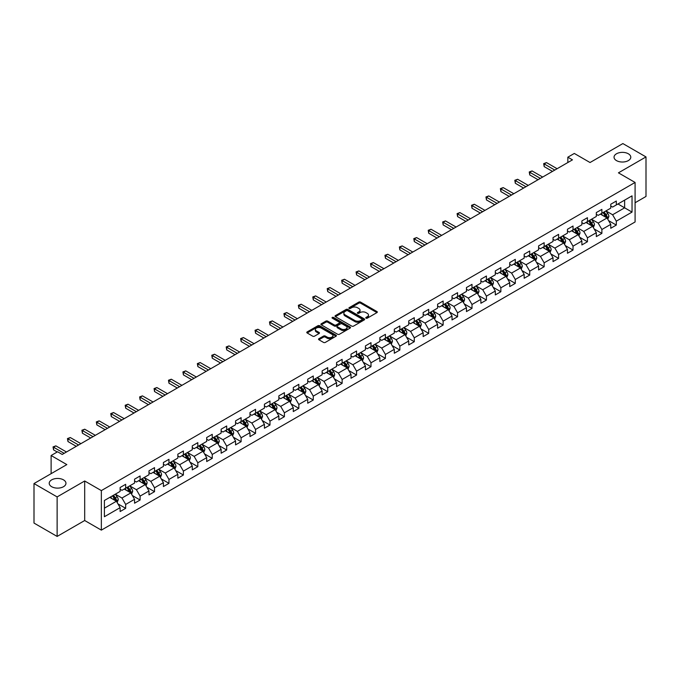 <?xml version="1.0" encoding="UTF-8"?>
<svg xmlns="http://www.w3.org/2000/svg" width="680" height="680" viewBox="0 0 680 680"><rect width="100%" height="100%" fill="white"/><g stroke="black" fill="none" stroke-linecap="round" stroke-linejoin="round"><path stroke-width="1.02" d="M366.019 318.172A0.901 0.518 0 0 0 367.293 318.172L376.941 312.604A1.283 0.739 0 0 0 377.315 312.077A1.283 0.739 0 0 0 376.941 311.55L360.596 302.115A1.283 0.739 0 0 0 358.776 302.115L349.129 307.692A0.901 0.518 0 0 0 350.404 308.423L351.653 307.7A4.106 2.372 0 0 1 357.459 307.7L358.827 308.49A4.106 2.372 0 0 1 360.026 310.165A4.106 2.372 0 0 1 358.827 311.839L357.578 312.562A0.901 0.518 0 0 0 358.844 313.293L360.094 312.579A4.106 2.372 0 0 1 365.908 312.579L367.268 313.361A4.106 2.372 0 0 1 368.475 315.044A4.106 2.372 0 0 1 367.268 316.719L366.019 317.441A0.901 0.518 0 0 0 366.019 318.172L366.019 317.441M63.512 479.867A8.372 4.837 0 0 0 54.383 478.822A8.372 4.837 0 0 0 49.215 483.285A8.372 4.837 0 0 0 51.671 486.71A8.372 4.837 0 0 0 60.792 487.756A8.372 4.837 0 0 0 65.96 483.285A8.372 4.837 0 0 0 63.512 479.867M628.328 153.773A8.372 4.837 0 0 0 619.208 152.728A8.372 4.837 0 0 0 614.04 157.191A8.372 4.837 0 0 0 616.488 160.607A8.372 4.837 0 0 0 625.617 161.653A8.372 4.837 0 0 0 630.785 157.191A8.372 4.837 0 0 0 628.328 153.773M318.92 338.708A1.283 0.739 0 0 0 318.546 339.235A1.283 0.739 0 0 0 318.92 339.753L323.501 342.405A1.283 0.739 0 0 0 325.32 342.405L336.03 336.217A1.283 0.739 0 0 0 336.413 335.69A1.283 0.739 0 0 0 336.03 335.172L319.694 325.737A1.283 0.739 0 0 0 317.875 325.737L307.156 331.916A1.283 0.739 0 0 0 306.782 332.444A1.283 0.739 0 0 0 307.156 332.971L312.698 336.166A1.283 0.739 0 0 0 314.517 336.166L319.099 333.514A1.283 0.739 0 0 0 319.473 332.996A1.283 0.739 0 0 0 319.099 332.469L316.353 330.888A3.434 1.98 0 0 1 315.35 329.486A3.434 1.98 0 0 1 317.466 327.649A3.434 1.98 0 0 1 321.207 328.083L331.967 334.288A3.434 1.98 0 0 1 332.979 335.69A3.434 1.98 0 0 1 330.854 337.526A3.434 1.98 0 0 1 327.114 337.093L325.32 336.065A1.283 0.739 0 0 0 323.501 336.065L318.92 338.708L318.92 339.753M635.086 202.75L646 196.444L646 156.927L622.871 143.573L590.036 162.529L574.311 153.451L567.834 157.191L572.458 159.859L62.211 454.452L57.587 451.775L51.111 455.515L51.111 473.679M57.128 496.91L57.128 536.427L84.694 520.514L84.694 480.989L57.128 496.91L34 483.556L66.835 464.593L51.111 455.515M84.694 480.989L101.346 490.603L635.086 182.452L635.086 221.969L101.346 530.128L101.346 490.603M646 156.927L618.435 172.839L635.086 182.452M351.738 326.102A1.283 0.739 0 0 0 353.558 326.102L364.267 319.914A1.283 0.739 0 0 0 364.65 319.387A1.283 0.739 0 0 0 364.267 318.869L347.93 309.434A1.283 0.739 0 0 0 346.111 309.434L335.401 315.613A1.283 0.739 0 0 0 335.019 316.14A1.283 0.739 0 0 0 335.401 316.668L351.738 326.102M332.622 318.368A0.901 0.518 0 0 1 333.54 318.495L333.54 317.424L350.149 327.021A1.283 0.739 0 0 1 350.531 327.539A1.283 0.739 0 0 1 350.149 328.066L339.439 334.254A1.283 0.739 0 0 1 337.62 334.254L321.274 324.819L321.274 323.765A1.283 0.739 0 0 0 320.9 324.292A1.283 0.739 0 0 0 321.274 324.819M321.274 323.765L325.865 321.122A1.283 0.739 0 0 1 327.683 321.122L334.305 324.947A1.283 0.739 0 0 0 336.124 324.947L339.167 323.195A1.283 0.739 0 0 0 339.541 322.668A1.283 0.739 0 0 0 339.167 322.142L332.265 318.155A0.901 0.518 0 0 1 333.54 317.424M57.128 536.427L34 523.073L34 483.556M117.946 503.88L125.672 508.334L125.672 504.441L134.555 499.307L134.555 503.208L140.097 500.004L140.097 496.102L148.98 490.977L148.98 494.879L154.53 491.674L154.53 487.772L163.412 482.647L163.412 486.548L168.963 483.344L168.963 479.442L177.845 474.317L177.845 478.219L183.396 475.014L183.396 471.113L192.27 465.987L192.27 469.88L197.82 466.675L197.82 462.783L206.703 457.657L206.703 461.55L212.254 458.346L212.254 454.452L221.136 449.318L221.136 453.22L226.686 450.015L226.686 446.114L235.56 440.988L235.56 444.89L241.111 441.685L241.111 437.784L249.994 432.659L249.994 436.56L255.544 433.355L255.544 429.454L264.426 424.328L264.426 428.23L269.977 425.025L269.977 421.124L278.859 415.999L278.859 419.892L284.401 416.695L284.401 412.794L293.284 407.668L293.284 411.561L298.834 408.357L298.834 404.464L307.717 399.339L307.717 403.231L313.267 400.027L313.267 396.134L322.15 391L322.15 394.901L327.7 391.697L327.7 387.796L336.575 382.67L336.575 386.572L342.125 383.367L342.125 379.466L351.007 374.34L351.007 378.241L356.558 375.037L356.558 371.135L365.44 366.01L365.44 369.911L370.991 366.707L370.991 362.805L379.865 357.68L379.865 361.573L385.416 358.368L385.416 354.475L394.298 349.35L394.298 353.243L399.849 350.038L399.849 346.146L408.731 341.012L408.731 344.913L414.281 341.708L414.281 337.807L423.164 332.681L423.164 336.583L428.714 333.378L428.714 329.477L437.588 324.351L437.588 328.253L443.139 325.048L443.139 321.147L452.021 316.022L452.021 319.923L457.572 316.719L457.572 312.817L466.454 307.692L466.454 311.584L472.005 308.38L472.005 304.487L480.879 299.361L480.879 303.254L486.429 300.05L486.429 296.157L495.312 291.023L495.312 294.925L500.863 291.72L500.863 287.819L509.745 282.693L509.745 286.594L515.295 283.39L515.295 279.488L524.169 274.363L524.169 278.264L529.72 275.06L529.72 271.159L538.602 266.033L538.602 269.935L544.153 266.73L544.153 262.828L553.035 257.703L553.035 261.596L558.586 258.392L558.586 254.499L567.468 249.373L567.468 253.266L573.019 250.061L573.019 246.168L581.893 241.034L581.893 244.936L587.443 241.731L587.443 237.83L596.326 232.704L596.326 236.606L601.876 233.401L601.876 229.5L610.759 224.375L610.759 228.276L616.31 225.072L616.31 221.17L632.034 212.092L632.034 195.857L624.631 200.132L624.631 207.816L632.034 212.092M125.672 508.334L120.122 511.538L120.122 507.646L104.397 516.723L104.397 500.488L120.122 491.41L120.122 487.509L125.672 484.304L125.672 488.206L134.555 483.072L134.555 479.179L140.097 475.975L140.097 479.867L148.98 474.742L148.98 470.849L154.53 467.644L154.53 471.537L163.412 466.412L163.412 462.51L168.963 459.306L168.963 463.208L177.845 458.082L177.845 454.18L183.396 450.976L183.396 454.877L192.27 449.752L192.27 445.85L197.82 442.646L197.82 446.548L206.703 441.422L206.703 437.521L212.254 434.316L212.254 438.217L221.136 433.083L221.136 429.19L226.686 425.986L226.686 429.879L235.56 424.753L235.56 420.861L241.111 417.656L241.111 421.549L249.994 416.423L249.994 412.522L255.544 409.317L255.544 413.219L264.426 408.094L264.426 404.192L269.977 400.988L269.977 404.889L278.859 399.763L278.859 395.862L284.401 392.657L284.401 396.559L293.284 391.433L293.284 387.532L298.834 384.327L298.834 388.229L307.717 383.095L307.717 379.202L313.267 375.998L313.267 379.89L322.15 374.765L322.15 370.872L327.7 367.668L327.7 371.56L336.575 366.435L336.575 362.534L342.125 359.329L342.125 363.23L351.007 358.105L351.007 354.203L356.558 350.999L356.558 354.9L365.44 349.775L365.44 345.874L370.991 342.669L370.991 346.57L379.865 341.445L379.865 337.543L385.416 334.339L385.416 338.24L394.298 333.106L394.298 329.214L399.849 326.009L399.849 329.902L408.731 324.776L408.731 320.883L414.281 317.679L414.281 321.572L423.164 316.447L423.164 312.545L428.714 309.341L428.714 313.242L437.588 308.116L437.588 304.215L443.139 301.01L443.139 304.912L452.021 299.786L452.021 295.885L457.572 292.68L457.572 296.582L466.454 291.457L466.454 287.555L472.005 284.35L472.005 288.252L480.879 283.126L480.879 279.225L486.429 276.021L486.429 279.922L495.312 274.788L495.312 270.895L500.863 267.69L500.863 271.583L509.745 266.458L509.745 262.565L515.295 259.361L515.295 263.253L524.169 258.128L524.169 254.226L529.72 251.022L529.72 254.924L538.602 249.798L538.602 245.897L544.153 242.692L544.153 246.594L553.035 241.468L553.035 237.566L558.586 234.362L558.586 238.263L567.468 233.138L567.468 229.236L573.019 226.032L573.019 229.933L581.893 224.8L581.893 220.906L587.443 217.702L587.443 221.595L596.326 216.469L596.326 212.577L601.876 209.372L601.876 213.265L610.759 208.139L610.759 204.238L616.31 201.033L616.31 204.935L632.034 195.857M124.194 489.056L130.849 492.898L121.967 498.032L115.311 494.181M120.122 489.269L121.967 490.339L125.672 488.206M121.967 498.032L125.672 504.441M130.849 492.898L134.555 499.307M138.618 480.726L145.282 484.568L136.399 489.693L129.744 485.851M134.555 480.938L136.399 482.01L140.097 479.867M136.399 489.693L140.097 496.102M145.282 484.568L148.98 490.977M153.051 472.396L159.715 476.238L150.832 481.363L144.168 477.521M148.98 472.608L150.832 473.679L154.53 471.537M150.832 481.363L154.53 487.772M159.715 476.238L163.412 482.647M167.484 464.066L174.139 467.908L165.266 473.034L158.601 469.192M163.412 464.279L165.266 465.341L168.963 463.208M165.266 473.034L168.963 479.442M174.139 467.908L177.845 474.317M181.908 455.727L188.572 459.578L179.69 464.704L173.034 460.862M177.845 455.948L179.69 457.011L183.396 454.877M179.69 464.704L183.396 471.113M188.572 459.578L192.27 465.987M196.341 447.397L203.006 451.248L194.123 456.373L187.459 452.523M192.27 447.61L194.123 448.681L197.82 446.548M194.123 456.373L197.82 462.783M203.006 451.248L206.703 457.657M210.774 439.067L217.43 442.91L208.556 448.043L201.892 444.193M206.703 439.28L208.556 440.351L212.254 438.217M208.556 448.043L212.254 454.452M217.43 442.91L221.136 449.318M225.207 430.738L231.863 434.579L222.98 439.713L216.325 435.863M221.136 430.95L222.98 432.021L226.686 429.879M222.98 439.713L226.686 446.114M231.863 434.579L235.56 440.988M239.632 422.407L246.296 426.25L237.413 431.375L230.758 427.533M235.56 422.62L237.413 423.691L241.111 421.549M237.413 431.375L241.111 437.784M246.296 426.25L249.994 432.659M254.065 414.077L260.729 417.92L251.847 423.045L245.182 419.203M249.994 414.29L251.847 415.352L255.544 413.219M251.847 423.045L255.544 429.454M260.729 417.92L264.426 424.328M268.498 405.739L275.153 409.589L266.271 414.715L259.615 410.873M264.426 405.96L266.271 407.023L269.977 404.889M266.271 414.715L269.977 421.124M275.153 409.589L278.859 415.999M282.923 397.409L289.587 401.26L280.704 406.385L274.048 402.534M278.859 397.622L280.704 398.692L284.401 396.559M280.704 406.385L284.401 412.794M289.587 401.26L293.284 407.668M297.356 389.079L304.019 392.929L295.137 398.055L288.473 394.204M293.284 389.291L295.137 390.363L298.834 388.229M295.137 398.055L298.834 404.464M304.019 392.929L307.717 399.339M311.788 380.749L318.444 384.591L309.57 389.725L302.906 385.875M307.717 380.962L309.57 382.032L313.267 379.89M309.57 389.725L313.267 396.134M318.444 384.591L322.15 391M326.213 372.419L332.877 376.261L323.995 381.387L317.339 377.545M322.15 372.631L323.995 373.702L327.7 371.56M323.995 381.387L327.7 387.796M332.877 376.261L336.575 382.67M340.646 364.089L347.31 367.931L338.427 373.056L331.763 369.214M336.575 364.301L338.427 365.364L342.125 363.23M338.427 373.056L342.125 379.466M347.31 367.931L351.007 374.34M355.079 355.759L361.734 359.601L352.861 364.726L346.197 360.885M351.007 355.971L352.861 357.034L356.558 354.9M352.861 364.726L356.558 371.135M361.734 359.601L365.44 366.01M369.512 347.421L376.168 351.271L367.285 356.397L360.629 352.554M365.44 347.633L367.285 348.704L370.991 346.57M367.285 356.397L370.991 362.805M376.168 351.271L379.865 357.68M383.936 339.091L390.6 342.941L381.718 348.067L375.062 344.216M379.865 339.303L381.718 340.374L385.416 338.24M381.718 348.067L385.416 354.475M390.6 342.941L394.298 349.35M398.37 330.76L405.034 334.602L396.151 339.736L389.487 335.886M394.298 330.973L396.151 332.044L399.849 329.902M396.151 339.736L399.849 346.146M405.034 334.602L408.731 341.012M412.802 322.43L419.458 326.273L410.584 331.398L403.92 327.556M408.731 322.643L410.584 323.714L414.281 321.572M410.584 331.398L414.281 337.807M419.458 326.273L423.164 332.681M427.227 314.1L433.891 317.942L425.008 323.068L418.353 319.226M423.164 314.313L425.008 315.375L428.714 313.242M425.008 323.068L428.714 329.477M433.891 317.942L437.588 324.351M441.66 305.771L448.324 309.613L439.442 314.738L432.777 310.896M437.588 305.983L439.442 307.046L443.139 304.912M439.442 314.738L443.139 321.147M448.324 309.613L452.021 316.022M456.093 297.432L462.748 301.282L453.875 306.408L447.21 302.566M452.021 297.653L453.875 298.716L457.572 296.582M453.875 306.408L457.572 312.817M462.748 301.282L466.454 307.692M470.517 289.102L477.181 292.952L468.299 298.078L461.644 294.227M466.454 289.315L468.299 290.385L472.005 288.252M468.299 298.078L472.005 304.487M477.181 292.952L480.879 299.361M484.95 280.772L491.614 284.614L482.732 289.748L476.068 285.898M480.879 280.984L482.732 282.055L486.429 279.922M482.732 289.748L486.429 296.157M491.614 284.614L495.312 291.023M499.383 272.442L506.039 276.284L497.165 281.409L490.501 277.567M495.312 272.654L497.165 273.725L500.863 271.583M497.165 281.409L500.863 287.819M506.039 276.284L509.745 282.693M513.817 264.112L520.472 267.954L511.589 273.079L504.934 269.238M509.745 264.325L511.589 265.396L515.295 263.253M511.589 273.079L515.295 279.488M520.472 267.954L524.169 274.363M528.241 255.782L534.905 259.624L526.023 264.75L519.367 260.907M524.169 255.995L526.023 257.057L529.72 254.924M526.023 264.75L529.72 271.159M534.905 259.624L538.602 266.033M542.674 247.444L549.338 251.294L540.456 256.42L533.792 252.577M538.602 247.665L540.456 248.727L544.153 246.594M540.456 256.42L544.153 262.828M549.338 251.294L553.035 257.703M557.107 239.113L563.762 242.964L554.888 248.089L548.225 244.239M553.035 239.326L554.888 240.397L558.586 238.263M554.888 248.089L558.586 254.499M563.762 242.964L567.468 249.373M571.531 230.783L578.196 234.634L569.313 239.759L562.658 235.909M567.468 230.996L569.313 232.067L573.019 229.933M569.313 239.759L573.019 246.168M578.196 234.634L581.893 241.034M585.965 222.453L592.629 226.296L583.746 231.429L577.082 227.579M581.893 222.666L583.746 223.737L587.443 221.595M583.746 231.429L587.443 237.83M592.629 226.296L596.326 232.704M600.398 214.123L607.053 217.965L598.179 223.091L591.515 219.249M596.326 214.336L598.179 215.407L601.876 213.265M598.179 223.091L601.876 229.5M607.053 217.965L610.759 224.375M617.976 203.975L624.631 207.816L612.604 214.761L605.948 210.919M610.759 206.006L612.604 207.069L616.31 204.935M612.604 214.761L616.31 221.17M84.694 520.514L101.346 530.128M567.834 157.191L567.834 162.529M104.397 508.173L116.416 501.237L109.76 497.386M116.416 501.237L120.122 507.646M608.583 220.609L616.31 225.072M594.15 228.939L601.876 233.401M579.726 237.277L587.443 241.731M565.292 245.607L573.019 250.061M550.86 253.938L558.586 258.392M536.427 262.267L544.153 266.73M522.002 270.598L529.72 275.06M507.569 278.927L515.295 283.39M493.136 287.257L500.863 291.72M478.712 295.596L486.429 300.05M464.279 303.926L472.005 308.38M449.846 312.256L457.572 316.719M435.421 320.586L443.139 325.048M420.988 328.916L428.714 333.378M406.555 337.246L414.281 341.708M392.122 345.584L399.849 350.038M377.697 353.914L385.416 358.368M363.264 362.245L370.991 366.707M348.832 370.575L356.558 375.037M334.407 378.904L342.125 383.367M319.974 387.234L327.7 391.697M305.541 395.573L313.267 400.027M291.108 403.903L298.834 408.357M276.683 412.233L284.401 416.695M262.25 420.563L269.977 425.025M247.817 428.893L255.544 433.355M233.393 437.223L241.111 441.685M218.96 445.562L226.686 450.015M204.527 453.892L212.254 458.346M190.102 462.221L197.82 466.675M175.669 470.552L183.396 475.014M161.237 478.881L168.963 483.344M146.804 487.212L154.53 491.674M132.379 495.541L140.097 500.004M366.375 318.3L367.268 317.789A4.106 2.372 0 0 0 368.475 316.106L368.475 315.044M360.026 310.165L360.026 311.236A4.106 2.372 0 0 1 358.827 312.911L357.935 313.421M376.924 312.613L360.596 303.186A1.283 0.739 0 0 0 358.776 303.186L349.486 308.55M364.25 319.923L347.93 310.497A1.283 0.739 0 0 0 346.111 310.497L335.418 316.676L335.401 315.613M361.998 319.762A0.901 0.518 0 0 0 361.998 319.022L347.659 310.743A0.901 0.518 0 0 0 346.383 310.743L345.066 311.5A4.106 2.372 0 0 0 343.868 313.183A4.106 2.372 0 0 0 345.066 314.857L354.875 320.518A4.106 2.372 0 0 0 360.689 320.518L361.998 319.762L361.998 320.824A0.901 0.518 0 0 0 362.262 320.458L362.262 319.387M343.868 313.183L343.868 314.245A4.106 2.372 0 0 0 345.066 315.928L345.066 314.857M361.998 320.824L360.689 321.589A4.106 2.372 0 0 1 354.875 321.589L345.066 315.928M321.291 324.827L325.865 322.192L325.865 321.122M339.541 322.668L339.541 323.74A1.283 0.739 0 0 1 339.167 324.258L336.124 326.017A1.283 0.739 0 0 1 334.305 326.017L327.683 322.192A1.283 0.739 0 0 0 325.865 322.192M333.54 318.495L350.132 328.075M341.19 328.916A3.434 1.98 0 0 0 344.93 329.35A3.434 1.98 0 0 0 347.046 327.513A3.434 1.98 0 0 0 346.043 326.111L342.252 323.926A1.283 0.739 0 0 0 340.433 323.926L337.399 325.677A1.283 0.739 0 0 0 337.017 326.204A1.283 0.739 0 0 0 337.399 326.731L341.19 328.916L341.19 329.987A3.434 1.98 0 0 0 344.93 330.421A3.434 1.98 0 0 0 347.046 328.584L347.046 327.513M337.017 326.204L337.017 327.275A1.283 0.739 0 0 0 337.399 327.794L337.399 326.731M341.19 329.987L337.399 327.794M332.979 335.69L332.979 336.762A3.434 1.98 0 0 1 330.854 338.598A3.434 1.98 0 0 1 327.114 338.164L325.32 337.127A1.283 0.739 0 0 0 323.501 337.127L318.937 339.771M315.35 329.486L315.35 330.548A3.434 1.98 0 0 0 316.353 331.95L316.353 330.888M319.082 333.531L316.353 331.95M336.013 336.226L319.694 326.8A1.283 0.739 0 0 0 317.875 326.8L307.173 332.979M607.784 219.232L608.889 216.461A3.468 1.998 -120 0 0 607.784 213.511L605.871 210.962M602.539 215.364L601.248 213.631M603.007 212.619L604.911 215.16A3.468 1.998 60 0 1 605.906 217.251L607.019 216.606A3.468 1.998 -120 0 0 606.024 214.523L604.112 211.973M603.245 212.475L605.361 215.305A1.768 1.02 60 0 1 605.685 215.84L607.019 216.606M554.795 170.059L544.178 163.94L546.49 162.596L557.107 168.725M552.483 171.394L544.178 166.608L544.178 163.94L543.677 163.642L546.49 162.596M544.178 166.608L543.677 163.642M593.36 227.562L594.456 224.791A3.468 1.998 -120 0 0 593.351 221.841L591.438 219.292M588.115 223.695L586.814 221.96M588.574 220.949L590.486 223.499A3.468 1.998 60 0 1 591.472 225.581L592.586 224.944A3.468 1.998 -120 0 0 591.591 222.853L589.688 220.303M588.812 220.804L590.937 223.635A1.768 1.02 60 0 1 591.251 224.171L592.586 224.944M578.927 235.892L580.023 233.121A3.468 1.998 -120 0 0 578.918 230.172L577.014 227.621M573.682 232.025L572.39 230.291M574.141 229.279L576.053 231.829A3.468 1.998 60 0 1 577.048 233.911L578.153 233.274A3.468 1.998 -120 0 0 577.159 231.183L575.255 228.642M574.387 229.143L576.504 231.965A1.768 1.02 60 0 1 576.827 232.5L578.153 233.274M540.362 178.389L529.754 172.269L532.066 170.935L542.674 177.055M538.05 179.724L529.754 174.939L529.754 172.269L529.244 171.972L532.066 170.935M529.754 174.939L529.244 171.972M525.929 186.728L515.321 180.6L517.633 179.265L528.241 185.385M523.617 188.062L515.321 183.269L515.321 180.6L514.811 180.302L517.633 179.265M515.321 183.269L514.811 180.302M564.494 244.23L565.598 241.451A3.468 1.998 -120 0 0 564.494 238.501L562.581 235.951M559.249 240.354L557.957 238.621M559.716 237.609L561.62 240.159A3.468 1.998 60 0 1 562.615 242.242L563.729 241.604A3.468 1.998 -120 0 0 562.734 239.522L560.821 236.972M559.954 237.473L562.071 240.295A1.768 1.02 60 0 1 562.394 240.83L563.729 241.604M550.069 252.56L551.165 249.79A3.468 1.998 -120 0 0 550.06 246.831L548.148 244.281M544.825 248.684L543.524 246.959M545.284 245.939L547.188 248.489A3.468 1.998 60 0 1 548.182 250.572L549.295 249.934A3.468 1.998 -120 0 0 548.301 247.851L546.388 245.301M545.521 245.803L547.638 248.625A1.768 1.02 60 0 1 547.961 249.169L549.295 249.934M535.636 260.89L536.733 258.12A3.468 1.998 -120 0 0 535.627 255.161L533.723 252.62M530.391 257.014L529.091 255.289M530.851 254.269L532.763 256.819A3.468 1.998 60 0 1 533.758 258.91L534.862 258.264A3.468 1.998 -120 0 0 533.868 256.181L531.964 253.631M531.097 254.133L533.213 256.964A1.768 1.02 60 0 1 533.537 257.499L534.862 258.264M511.504 195.058L500.888 188.929L503.2 187.595L513.817 193.724M509.184 196.393L500.888 191.599L500.888 188.929L500.378 188.632L503.2 187.595M500.888 191.599L500.378 188.632M497.071 203.388L486.463 197.26L488.775 195.925L499.383 202.054M494.76 204.722L486.463 199.929L486.463 197.26L485.954 196.97L488.775 195.925M486.463 199.929L485.954 196.97M482.638 211.718L472.031 205.589L474.342 204.255L484.95 210.383M480.327 213.053L472.031 208.267L472.031 205.589L471.521 205.3L474.342 204.255M472.031 208.267L471.521 205.3M521.203 269.221L522.308 266.45A3.468 1.998 -120 0 0 521.194 263.5L519.29 260.95M515.958 265.353L514.667 263.619M516.417 262.607L518.33 265.149A3.468 1.998 60 0 1 519.325 267.24L520.429 266.594A3.468 1.998 -120 0 0 519.443 264.512L517.531 261.962M516.664 262.463L518.781 265.293A1.768 1.02 60 0 1 519.104 265.829L520.429 266.594M468.206 220.048L457.598 213.928L459.91 212.585L470.517 218.713M465.894 221.382L457.598 216.597L457.598 213.928L457.087 213.631L459.91 212.585M457.598 216.597L457.087 213.631M506.77 277.55L507.875 274.779A3.468 1.998 -120 0 0 506.77 271.83L504.858 269.28M501.534 273.683L500.233 271.949M501.993 270.938L503.897 273.488A3.468 1.998 60 0 1 504.892 275.57L506.005 274.924A3.468 1.998 -120 0 0 505.01 272.841L503.098 270.291M502.231 270.793L504.348 273.624A1.768 1.02 60 0 1 504.671 274.159L506.005 274.924M453.781 228.378L443.164 222.258L445.485 220.924L456.093 227.043M451.469 229.713L443.164 224.927L443.164 222.258L442.663 221.96L445.485 220.924M443.164 224.927L442.663 221.96M492.346 285.88L493.442 283.109A3.468 1.998 -120 0 0 492.337 280.16L490.425 277.61M487.101 282.013L485.8 280.279M487.56 279.267L489.473 281.817A3.468 1.998 60 0 1 490.458 283.9L491.572 283.262A3.468 1.998 -120 0 0 490.577 281.172L488.673 278.622M487.798 279.123L489.923 281.953A1.768 1.02 60 0 1 490.238 282.489L491.572 283.262M439.348 236.716L428.74 230.588L431.052 229.253L441.66 235.374M437.036 238.051L428.74 233.257L428.74 230.588L428.23 230.291L431.052 229.253M428.74 233.257L428.23 230.291M477.912 294.219L479.009 291.44A3.468 1.998 -120 0 0 477.904 288.49L476 285.94M472.668 290.343L471.376 288.609M473.127 287.598L475.039 290.148A3.468 1.998 60 0 1 476.034 292.23L477.139 291.593A3.468 1.998 -120 0 0 476.153 289.501L474.24 286.96M473.373 287.462L475.49 290.284A1.768 1.02 60 0 1 475.813 290.819L477.139 291.593M424.915 245.047L414.307 238.918L416.619 237.583L427.227 243.712M422.603 246.381L414.307 241.587L414.307 238.918L413.797 238.621L416.619 237.583M414.307 241.587L413.797 238.621M463.479 302.549L464.585 299.778A3.468 1.998 -120 0 0 463.479 296.82L461.567 294.27M458.235 298.673L456.943 296.947M458.702 295.927L460.606 298.477A3.468 1.998 60 0 1 461.601 300.56L462.714 299.923A3.468 1.998 -120 0 0 461.72 297.84L459.808 295.29M458.94 295.791L461.057 298.613A1.768 1.02 60 0 1 461.38 299.157L462.714 299.923M410.49 253.376L399.874 247.248L402.186 245.913L412.802 252.042M408.178 254.711L399.874 249.917L399.874 247.248L399.373 246.959L402.186 245.913M399.874 249.917L399.373 246.959M449.055 310.879L450.151 308.108A3.468 1.998 -120 0 0 449.046 305.15L447.134 302.608M443.81 307.003L442.51 305.277M444.269 304.257L446.182 306.808A3.468 1.998 60 0 1 447.168 308.899L448.281 308.252A3.468 1.998 -120 0 0 447.287 306.17L445.383 303.62M444.508 304.122L446.633 306.952A1.768 1.02 60 0 1 446.947 307.488L448.281 308.252M396.058 261.707L385.45 255.578L387.762 254.244L398.37 260.372M393.745 263.041L385.45 258.247L385.45 255.578L384.94 255.289L387.762 254.244M385.45 258.247L384.94 255.289M434.622 319.209L435.719 316.438A3.468 1.998 -120 0 0 434.613 313.488L432.709 310.938M429.377 315.341L428.077 313.607M429.837 312.596L431.749 315.137A3.468 1.998 60 0 1 432.743 317.228L433.849 316.582A3.468 1.998 -120 0 0 432.854 314.5L430.95 311.95M430.083 312.451L432.2 315.282A1.768 1.02 60 0 1 432.523 315.817L433.849 316.582M381.625 270.036L371.017 263.908L373.328 262.574L383.936 268.702M379.312 271.371L371.017 266.585L371.017 263.908L370.506 263.619L373.328 262.574M371.017 266.585L370.506 263.619M420.189 327.539L421.294 324.768A3.468 1.998 -120 0 0 420.189 321.819L418.276 319.269M414.945 323.672L413.652 321.938M415.412 320.926L417.316 323.476A3.468 1.998 60 0 1 418.31 325.558L419.416 324.912A3.468 1.998 -120 0 0 418.429 322.83L416.517 320.28M415.65 320.781L417.767 323.612A1.768 1.02 60 0 1 418.089 324.148L419.416 324.912M367.2 278.366L356.583 272.247L358.896 270.912L369.512 277.032M364.879 279.701L356.583 274.916L356.583 272.247L356.074 271.949L358.896 270.912M356.583 274.916L356.074 271.949M405.764 335.869L406.861 333.098A3.468 1.998 -120 0 0 405.756 330.149L403.844 327.599M400.52 332.001L399.219 330.267M400.979 329.256L402.883 331.806A3.468 1.998 60 0 1 403.877 333.888L404.991 333.251A3.468 1.998 -120 0 0 403.997 331.16L402.084 328.61M401.217 329.111L403.333 331.942A1.768 1.02 60 0 1 403.656 332.477L404.991 333.251M352.767 286.697L342.159 280.576L344.471 279.242L355.079 285.362M350.455 288.039L342.159 283.245L342.159 280.576L341.649 280.279L344.471 279.242M342.159 283.245L341.649 280.279M391.332 344.199L392.428 341.428A3.468 1.998 -120 0 0 391.323 338.478L389.419 335.928M386.087 340.332L384.786 338.598M386.546 337.586L388.458 340.136A3.468 1.998 60 0 1 389.445 342.219L390.558 341.581A3.468 1.998 -120 0 0 389.563 339.49L387.659 336.949M386.793 337.45L388.909 340.272A1.768 1.02 60 0 1 389.224 340.808L390.558 341.581M338.334 295.035L327.726 288.906L330.038 287.572L340.646 293.7M336.022 296.37L327.726 291.575L327.726 288.906L327.216 288.609L330.038 287.572M327.726 291.575L327.216 288.609M376.899 352.537L378.003 349.767A3.468 1.998 -120 0 0 376.89 346.808L374.986 344.258M371.654 348.661L370.362 346.936M372.113 345.916L374.025 348.466A3.468 1.998 60 0 1 375.02 350.548L376.125 349.911A3.468 1.998 -120 0 0 375.139 347.828L373.226 345.278M372.359 345.78L374.476 348.602A1.768 1.02 60 0 1 374.799 349.146L376.125 349.911M323.901 303.365L313.293 297.236L315.605 295.902L326.213 302.03M321.589 304.7L313.293 299.905L313.293 297.236L312.783 296.947L315.605 295.902M313.293 299.905L312.783 296.947M362.466 360.868L363.57 358.096A3.468 1.998 -120 0 0 362.466 355.138L360.553 352.597M357.229 356.991L355.929 355.266M357.688 354.246L359.592 356.796A3.468 1.998 60 0 1 360.587 358.878L361.7 358.241A3.468 1.998 -120 0 0 360.706 356.159L358.793 353.608M357.926 354.11L360.043 356.94A1.768 1.02 60 0 1 360.366 357.476L361.7 358.241M309.476 311.695L298.86 305.567L301.18 304.232L311.788 310.361M307.164 313.029L298.86 308.236L298.86 305.567L298.358 305.277L301.18 304.232M298.86 308.236L298.358 305.277M348.041 369.197L349.137 366.426A3.468 1.998 -120 0 0 348.032 363.477L346.12 360.927M342.796 365.33L341.496 363.596M343.255 362.576L345.168 365.126A3.468 1.998 60 0 1 346.154 367.217L347.267 366.571A3.468 1.998 -120 0 0 346.273 364.488L344.369 361.938M343.493 362.44L345.618 365.271A1.768 1.02 60 0 1 345.933 365.806L347.267 366.571M295.043 320.025L284.435 313.897L286.748 312.562L297.356 318.69M292.731 321.359L284.435 316.574L284.435 313.897L283.925 313.607L286.748 312.562M284.435 316.574L283.925 313.607M333.608 377.527L334.704 374.756A3.468 1.998 -120 0 0 333.6 371.807L331.695 369.257M328.363 373.66L327.072 371.926M328.822 370.914L330.735 373.456A3.468 1.998 60 0 1 331.729 375.547L332.834 374.901A3.468 1.998 -120 0 0 331.849 372.819L329.936 370.269M329.069 370.77L331.185 373.6A1.768 1.02 60 0 1 331.508 374.136L332.834 374.901M280.611 328.355L270.002 322.235L272.315 320.9L282.923 327.021M278.298 329.69L270.002 324.904L270.002 322.235L269.493 321.938L272.315 320.9M270.002 324.904L269.493 321.938M319.175 385.857L320.28 383.087A3.468 1.998 -120 0 0 319.175 380.137L317.262 377.587M313.93 381.99L312.639 380.256M314.398 379.245L316.302 381.795A3.468 1.998 60 0 1 317.297 383.877L318.41 383.24A3.468 1.998 -120 0 0 317.416 381.149L315.503 378.599M314.636 379.1L316.752 381.93A1.768 1.02 60 0 1 317.075 382.466L318.41 383.24M266.186 336.685L255.57 330.565L257.881 329.23L268.498 335.35M263.874 338.028L255.57 333.234L255.57 330.565L255.059 330.267L257.881 329.23M255.57 333.234L255.059 330.267M304.75 394.188L305.847 391.416A3.468 1.998 -120 0 0 304.742 388.467L302.829 385.917M299.506 390.32L298.205 388.586M299.965 387.575L301.877 390.125A3.468 1.998 60 0 1 302.863 392.207L303.977 391.57A3.468 1.998 -120 0 0 302.982 389.478L301.078 386.937M300.203 387.438L302.328 390.26A1.768 1.02 60 0 1 302.642 390.796L303.977 391.57M251.753 345.024L241.145 338.895L243.457 337.56L254.065 343.689M249.441 346.358L241.145 341.564L241.145 338.895L240.635 338.598L243.457 337.56M241.145 341.564L240.635 338.598M290.317 402.526L291.414 399.747A3.468 1.998 -120 0 0 290.309 396.797L288.405 394.247M285.073 398.65L283.773 396.925M285.532 395.904L287.445 398.454A3.468 1.998 60 0 1 288.439 400.537L289.544 399.899A3.468 1.998 -120 0 0 288.55 397.817L286.646 395.267M285.778 395.769L287.895 398.591A1.768 1.02 60 0 1 288.218 399.126L289.544 399.899M237.32 353.353L226.712 347.225L229.024 345.89L239.632 352.019M235.008 354.688L226.712 349.894L226.712 347.225L226.202 346.936L229.024 345.89M226.712 349.894L226.202 346.936M275.885 410.856L276.99 408.085A3.468 1.998 -120 0 0 275.885 405.127L273.972 402.585M270.64 406.98L269.348 405.254M271.107 404.234L273.012 406.784A3.468 1.998 60 0 1 274.006 408.867L275.111 408.229A3.468 1.998 -120 0 0 274.125 406.147L272.212 403.597M271.346 404.099L273.462 406.929A1.768 1.02 60 0 1 273.785 407.464L275.111 408.229M222.887 361.683L212.279 355.555L214.591 354.221L225.207 360.349M220.575 363.018L212.279 358.224L212.279 355.555L211.769 355.266L214.591 354.221M212.279 358.224L211.769 355.266M261.451 419.186L262.556 416.415A3.468 1.998 -120 0 0 261.451 413.466L259.539 410.916M256.216 415.319L254.915 413.584M256.675 412.565L258.578 415.115A3.468 1.998 60 0 1 259.573 417.205L260.686 416.559A3.468 1.998 -120 0 0 259.692 414.477L257.779 411.927M256.912 412.428L259.029 415.259A1.768 1.02 60 0 1 259.352 415.795L260.686 416.559M208.463 370.013L197.855 363.885L200.167 362.55L210.774 368.679M206.15 371.348L197.855 366.562L197.855 363.885L197.344 363.596L200.167 362.55M197.855 366.562L197.344 363.596M247.027 427.516L248.124 424.745A3.468 1.998 -120 0 0 247.019 421.796L245.106 419.245M241.782 423.649L240.482 421.914M242.242 420.903L244.154 423.445A3.468 1.998 60 0 1 245.14 425.536L246.253 424.889A3.468 1.998 -120 0 0 245.259 422.807L243.355 420.257M242.488 420.758L244.604 423.589A1.768 1.02 60 0 1 244.919 424.125L246.253 424.889M194.03 378.344L183.421 372.224L185.733 370.88L196.341 377.009M191.718 379.678L183.421 374.892L183.421 372.224L182.911 371.926L185.733 370.88M183.421 374.892L182.911 371.926M232.594 435.846L233.699 433.075A3.468 1.998 -120 0 0 232.585 430.125L230.681 427.575M227.35 431.978L226.057 430.245M227.808 429.233L229.721 431.783A3.468 1.998 60 0 1 230.715 433.865L231.821 433.228A3.468 1.998 -120 0 0 230.834 431.137L228.922 428.587M228.055 429.089L230.172 431.919A1.768 1.02 60 0 1 230.495 432.454L231.821 433.228M179.596 386.673L168.988 380.553L171.3 379.219L181.908 385.339M177.284 388.008L168.988 383.223L168.988 380.553L168.478 380.256L171.3 379.219M168.988 383.223L168.478 380.256M218.161 444.176L219.266 441.405A3.468 1.998 -120 0 0 218.161 438.456L216.248 435.906M212.925 440.308L211.624 438.575M213.384 437.563L215.288 440.113A3.468 1.998 60 0 1 216.282 442.195L217.396 441.558A3.468 1.998 -120 0 0 216.401 439.467L214.489 436.925M213.622 437.427L215.738 440.249A1.768 1.02 60 0 1 216.061 440.785L217.396 441.558M165.172 395.012L154.555 388.883L156.876 387.549L167.484 393.669M162.86 396.346L154.555 391.552L154.555 388.883L154.054 388.586L156.876 387.549M154.555 391.552L154.054 388.586M203.737 452.514L204.833 449.735A3.468 1.998 -120 0 0 203.728 446.785L201.816 444.236M198.492 448.638L197.191 446.904M198.951 445.893L200.863 448.443A3.468 1.998 60 0 1 201.85 450.525L202.963 449.888A3.468 1.998 -120 0 0 201.969 447.805L200.065 445.256M199.189 445.757L201.314 448.579A1.768 1.02 60 0 1 201.629 449.114L202.963 449.888M150.739 403.342L140.131 397.214L142.443 395.879L153.051 402.007M148.427 404.676L140.131 399.882L140.131 397.214L139.621 396.916L142.443 395.879M140.131 399.882L139.621 396.916M189.304 460.844L190.4 458.073A3.468 1.998 -120 0 0 189.295 455.115L187.391 452.565M184.059 456.969L182.767 455.243M184.518 454.223L186.43 456.773A3.468 1.998 60 0 1 187.425 458.856L188.53 458.218A3.468 1.998 -120 0 0 187.544 456.135L185.631 453.585M184.764 454.087L186.881 456.909A1.768 1.02 60 0 1 187.204 457.453L188.53 458.218M136.306 411.672L125.698 405.543L128.01 404.209L138.618 410.337M133.994 413.006L125.698 408.212L125.698 405.543L125.188 405.254L128.01 404.209M125.698 408.212L125.188 405.254M174.87 469.175L175.975 466.404A3.468 1.998 -120 0 0 174.87 463.445L172.958 460.904M169.626 465.298L168.334 463.573M170.094 462.553L171.998 465.103A3.468 1.998 60 0 1 172.992 467.194L174.106 466.548A3.468 1.998 -120 0 0 173.111 464.465L171.198 461.915M170.331 462.417L172.448 465.248A1.768 1.02 60 0 1 172.771 465.783L174.106 466.548M121.881 420.002L111.265 413.874L113.577 412.539L124.194 418.668M119.561 421.337L111.265 416.551L111.265 413.874L110.755 413.584L113.577 412.539M111.265 416.551L110.755 413.584M160.446 477.504L161.543 474.733A3.468 1.998 -120 0 0 160.438 471.784L158.525 469.234M155.202 473.637L153.901 471.903M155.66 470.892L157.573 473.433A3.468 1.998 60 0 1 158.559 475.524L159.672 474.878A3.468 1.998 -120 0 0 158.678 472.796L156.766 470.245M155.898 470.747L158.023 473.577A1.768 1.02 60 0 1 158.338 474.113L159.672 474.878M107.448 428.332L96.841 422.212L99.153 420.869L109.76 426.998M105.136 429.666L96.841 424.881L96.841 422.212L96.331 421.914L99.153 420.869M96.841 424.881L96.331 421.914M146.013 485.835L147.109 483.063A3.468 1.998 -120 0 0 146.005 480.114L144.101 477.564M140.769 481.967L139.468 480.233M141.227 479.221L143.14 481.771A3.468 1.998 60 0 1 144.135 483.854L145.239 483.208A3.468 1.998 -120 0 0 144.245 481.125L142.341 478.575M141.474 479.077L143.59 481.908A1.768 1.02 60 0 1 143.913 482.443L145.239 483.208M93.016 436.662L82.407 430.542L84.719 429.207L95.328 435.327M90.703 437.996L82.407 433.211L82.407 430.542L81.897 430.245L84.719 429.207M82.407 433.211L81.897 430.245M131.58 494.164L132.685 491.394A3.468 1.998 -120 0 0 131.571 488.444L129.668 485.894M126.335 490.297L125.044 488.563M126.794 487.552L128.707 490.101A3.468 1.998 60 0 1 129.702 492.184L130.806 491.546A3.468 1.998 -120 0 0 129.82 489.456L127.908 486.906M127.041 487.407L129.157 490.238A1.768 1.02 60 0 1 129.481 490.773L130.806 491.546M78.582 444.992L67.974 438.872L70.286 437.537L80.903 443.658M76.27 446.335L67.974 441.541L67.974 438.872L67.465 438.575L70.286 437.537M67.974 441.541L67.465 438.575M117.147 502.503L118.252 499.723A3.468 1.998 -120 0 0 117.147 496.774L115.234 494.224M111.911 498.627L110.61 496.893M112.37 495.881L114.274 498.431A3.468 1.998 60 0 1 115.269 500.514L116.382 499.877A3.468 1.998 -120 0 0 115.388 497.785L113.475 495.244M112.608 495.745L114.724 498.567A1.768 1.02 60 0 1 115.047 499.103L116.382 499.877M64.158 453.331L53.55 447.202L55.862 445.867L66.47 451.996M57.222 451.996L53.55 449.871L53.55 447.202L53.04 446.904L55.862 445.867M53.55 449.871L53.04 446.904M367.268 317.789L367.268 316.719M357.578 313.293L357.578 312.562M358.827 312.911L358.827 311.839M349.129 308.423L349.129 307.692M358.776 303.186L358.776 302.115M360.596 303.186L360.596 302.115M376.941 312.604L376.941 311.55M346.111 310.497L346.111 309.434M347.93 310.497L347.93 309.434M364.267 319.914L364.267 318.869M354.875 321.589L354.875 320.518M360.689 321.589L360.689 320.518M327.683 322.192L327.683 321.122M334.305 326.017L334.305 324.947M336.124 326.017L336.124 324.947M339.167 324.258L339.167 323.195M350.149 328.066L350.149 327.021M323.501 337.127L323.501 336.065M325.32 337.127L325.32 336.065M327.114 338.164L327.114 337.093M319.099 333.514L319.099 332.469M307.156 332.971L307.156 331.916M317.875 326.8L317.875 325.737M319.694 326.8L319.694 325.737M336.03 336.217L336.03 335.172M606.713 217.77L608.863 216.529M606.024 214.523L607.784 213.511M603.56 215.951L604.911 215.16M592.28 226.1L594.431 224.859M591.591 222.853L593.351 221.841M589.126 224.281L590.486 223.499M577.856 234.43L580.006 233.189M577.159 231.183L578.918 230.172M574.693 232.611L576.053 231.829M563.423 242.76L565.573 241.519M562.734 239.522L564.494 238.501M560.269 240.941L561.62 240.159M548.99 251.099L551.14 249.849M548.301 247.851L550.06 246.831M545.836 249.271L547.188 248.489M534.565 259.428L536.715 258.188M533.868 256.181L535.627 255.161M531.403 257.601L532.763 256.819M520.132 267.758L522.283 266.517M519.443 264.512L521.194 263.5M516.979 265.94L518.33 265.149M505.699 276.089L507.85 274.848M505.01 272.841L506.77 271.83M502.546 274.269L503.897 273.488M491.266 284.418L493.425 283.177M490.577 281.172L492.337 280.16M488.113 282.6L489.473 281.817M476.841 292.749L478.992 291.507M476.153 289.501L477.904 288.49M473.679 290.929L475.039 290.148M462.409 301.087L464.559 299.837M461.72 297.84L463.479 296.82M459.255 299.26L460.606 298.477M447.975 309.417L450.126 308.176M447.287 306.17L449.046 305.15M444.822 307.589L446.182 306.808M433.551 317.747L435.702 316.506M432.854 314.5L434.613 313.488M430.389 315.92L431.749 315.137M419.118 326.077L421.269 324.836M418.429 322.83L420.189 321.819M415.964 324.258L417.316 323.476M404.685 334.407L406.835 333.166M403.997 331.16L405.756 330.149M401.531 332.588L402.883 331.806M390.26 342.737L392.411 341.496M389.563 339.49L391.323 338.478M387.099 340.918L388.458 340.136M375.827 351.067L377.978 349.826M375.139 347.828L376.89 346.808M372.674 349.248L374.025 348.466M361.394 359.405L363.545 358.164M360.706 356.159L362.466 355.138M358.241 357.578L359.592 356.796M346.962 367.736L349.112 366.495M346.273 364.488L348.032 363.477M343.808 365.908L345.168 365.126M332.537 376.065L334.688 374.825M331.849 372.819L333.6 371.807M329.375 374.247L330.735 373.456M318.104 384.396L320.254 383.154M317.416 381.149L319.175 380.137M314.95 382.576L316.302 381.795M303.671 392.725L305.822 391.484M302.982 389.478L304.742 388.467M300.517 390.906L301.877 390.125M289.247 401.055L291.397 399.815M288.55 397.817L290.309 396.797M286.084 399.236L287.445 398.454M274.813 409.394L276.964 408.153M274.125 406.147L275.885 405.127M271.66 407.567L273.012 406.784M260.38 417.724L262.531 416.483M259.692 414.477L261.451 413.466M257.227 415.897L258.578 415.115M245.956 426.054L248.106 424.813M245.259 422.807L247.019 421.796M242.794 424.235L244.154 423.445M231.523 434.384L233.674 433.143M230.834 431.137L232.585 430.125M228.37 432.565L229.721 431.783M217.09 442.714L219.24 441.473M216.401 439.467L218.161 438.456M213.936 440.895L215.288 440.113M202.657 451.044L204.807 449.803M201.969 447.805L203.728 446.785M199.504 449.225L200.863 448.443M188.232 459.383L190.383 458.133M187.544 456.135L189.295 455.115M185.07 457.555L186.43 456.773M173.799 467.712L175.95 466.471M173.111 464.465L174.87 463.445M170.646 465.885L171.998 465.103M159.367 476.042L161.517 474.802M158.678 472.796L160.438 471.784M156.213 474.215L157.573 473.433M144.942 484.373L147.093 483.131M144.245 481.125L146.005 480.114M141.78 482.554L143.14 481.771M130.509 492.702L132.659 491.462M129.82 489.456L131.571 488.444M127.356 490.883L128.707 490.101M116.076 501.033L118.227 499.791M115.388 497.785L117.147 496.774M112.922 499.213L114.274 498.431"/></g></svg>
